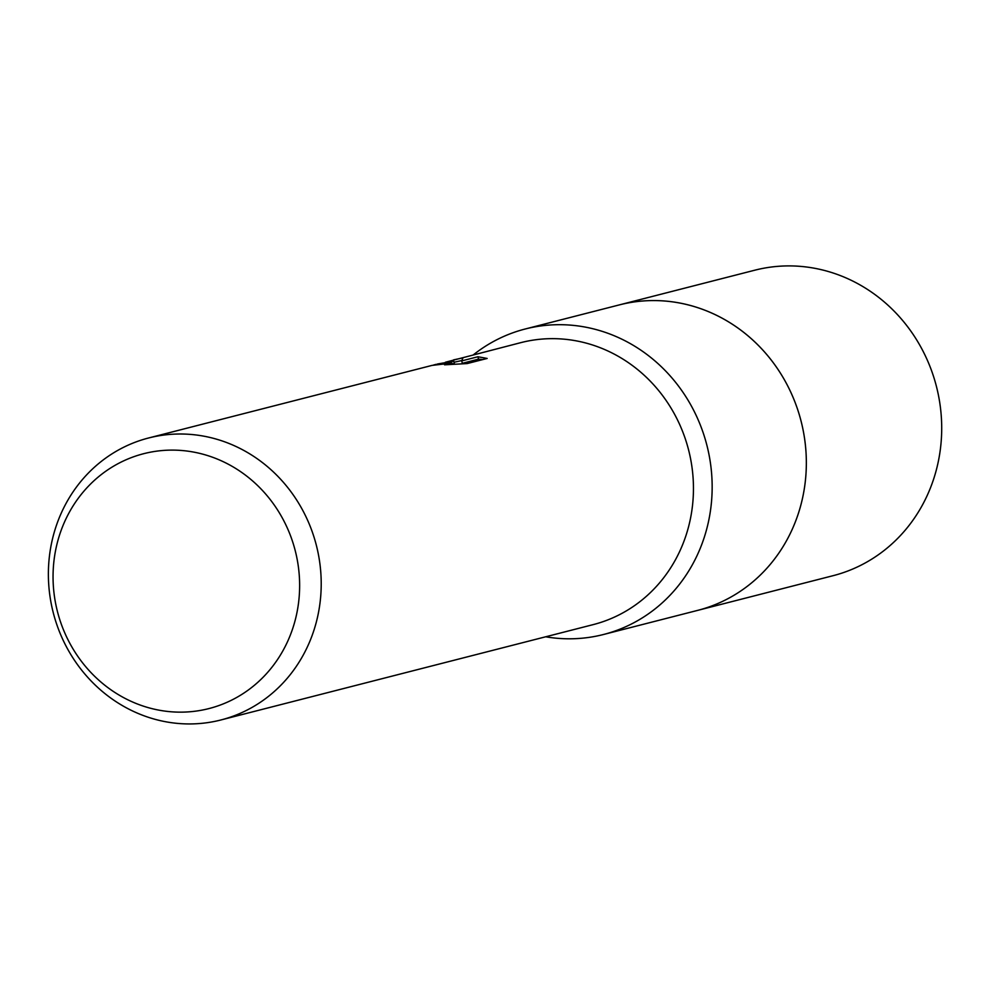 <?xml version="1.0" encoding="UTF-8"?>
<svg xmlns="http://www.w3.org/2000/svg" width="990" height="990" viewBox="0 0 990 990"><rect width="100%" height="100%" fill="white"/><g stroke="black" fill="none" stroke-linecap="round" stroke-linejoin="round"><path stroke-width="1.49" d="M473.443 354.779A157.682 147.114 75.6 0 1 525.245 328.989L619.443 304.871A157.682 147.114 75.6 0 1 620.681 304.549A157.682 147.114 75.6 0 1 801.244 421.789A157.682 147.114 75.6 0 1 697.69 610.372L833.048 575.697A157.682 147.114 75.6 0 0 936.602 387.115A157.682 147.114 75.6 0 0 756.051 269.886A157.682 147.114 75.6 0 0 754.801 270.196L619.443 304.871A157.682 147.114 75.6 0 1 801.405 422.458A157.682 147.114 75.6 0 1 697.69 610.372A157.682 147.114 75.6 0 1 696.44 610.682M525.245 328.989A157.682 147.114 75.6 0 1 707.219 446.577A157.682 147.114 75.6 0 1 603.492 634.503A157.682 147.114 75.6 0 1 545.676 636.793M437.481 363.998L453.767 361.214L437.481 363.998M149.837 437.679A145.555 135.791 75.6 0 1 316.503 545.886A145.555 135.791 75.6 0 1 220.919 719.965A145.555 135.791 75.6 0 1 219.768 720.262A145.555 135.791 75.6 0 1 53.089 612.043A145.555 135.791 75.6 0 1 148.686 437.964A145.555 135.791 75.6 0 1 149.837 437.679M445.45 362.229L520.926 342.614A145.555 135.791 75.6 0 1 522.077 342.33A145.555 135.791 75.6 0 1 688.743 450.549A145.555 135.791 75.6 0 1 593.159 624.628L220.919 719.965M453.606 359.865L462.974 357.873L461.711 360.904L477.935 356.746L487.154 358.454L467.132 363.578L444.535 364.815L451.935 363.095L432.098 365.384L148.686 437.964M144.738 453.432A131.546 122.723 75.6 0 1 295.515 551.789A131.546 122.723 75.6 0 1 207.937 708.828A131.546 122.723 75.6 0 1 57.173 610.471A131.546 122.723 75.6 0 1 144.738 453.432M452.108 363.8L454.361 363.59L453.767 361.214M433.533 365.038L436.268 364.308M482.835 359.556L478.529 359.147L462.305 363.305L461.711 360.904M461.798 360.533L454.026 362.266M478.529 359.147L477.935 356.746M451.935 363.095L452.22 364.258M697.69 610.372L603.492 634.503"/></g></svg>
